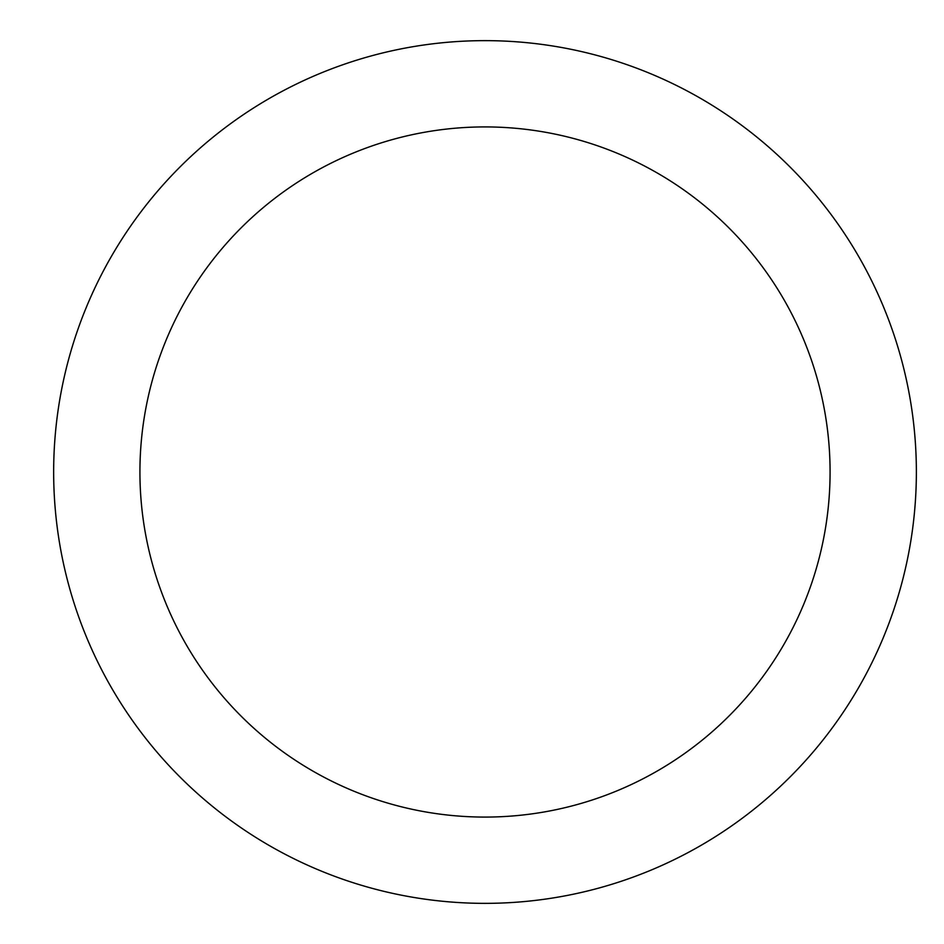<?xml version="1.0" encoding="UTF-8"?>
<svg xmlns="http://www.w3.org/2000/svg" width="944" height="944" viewBox="0 0 944 944"><rect width="100%" height="100%" fill="white"/><g stroke="black" fill="none" stroke-linecap="round" stroke-linejoin="round"><path stroke-width="1.42" d="M139.924 472A345.079 345.079 0 0 1 657.543 173.153A345.079 345.079 0 0 1 657.543 770.847A345.079 345.079 0 0 1 139.924 472M53.655 472A431.349 431.349 0 0 1 700.684 98.436A431.349 431.349 0 0 1 700.684 845.564A431.349 431.349 0 0 1 53.655 472"/></g></svg>
